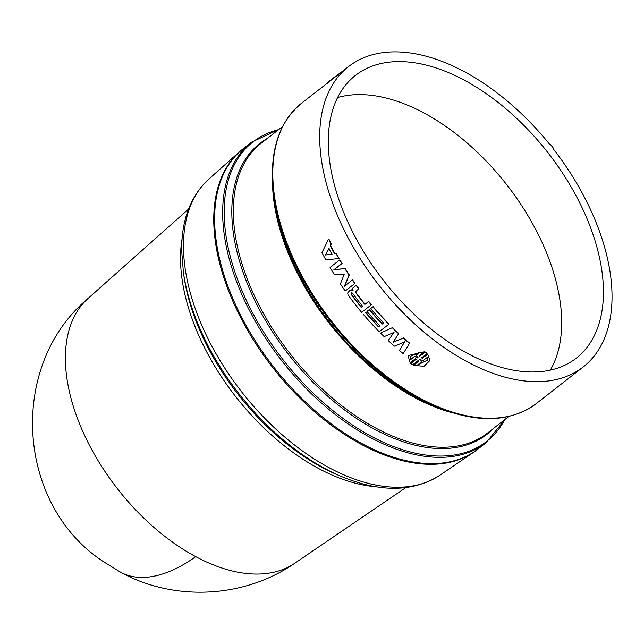 <?xml version="1.0" encoding="UTF-8"?>
<svg xmlns="http://www.w3.org/2000/svg" width="644" height="644" viewBox="0 0 644 644"><rect width="100%" height="100%" fill="white"/><g stroke="black" fill="none" stroke-linecap="round" stroke-linejoin="round"><path stroke-width="0.97" d="M188.523 209.131L88.123 298.389A168.092 97.606 52 0 0 87.978 298.518A168.092 97.606 52 0 0 83.414 432.824A168.092 97.606 52 0 0 195.728 556.658A168.092 97.606 52 0 0 294.574 563.387A168.092 97.606 52 0 0 294.735 563.283L405.752 487.645M477.574 449.359A190.592 110.679 -128 0 1 473.799 452.136A190.592 110.679 -128 0 1 234.183 304.209A190.592 110.679 -128 0 1 239.528 151.775A190.592 110.679 -128 0 1 243.142 148.796M251.611 142.179A190.592 110.679 -128 0 0 243.086 297.27A190.592 110.679 -128 0 0 486.051 442.75L478.009 449.021A190.592 110.679 -128 0 1 235.044 303.541A190.592 110.679 -128 0 1 243.569 148.458L251.611 142.179L278.989 129.363M403.506 337.858A190.592 110.679 52 0 0 409.576 343.123L403.192 353.628A191.043 110.937 52 0 1 399.409 350.481L404.553 342.004L394.41 346.15A191.043 110.937 52 0 1 388.252 340.539L393.991 332.385L384.162 336.635A191.043 110.937 52 0 1 380.564 333.077L392.542 327.587A190.592 110.679 52 0 0 398.741 333.52L393.122 342.23L403.386 338.116L393.243 341.98M399.409 350.481L404.657 341.747M388.252 340.539L394.128 332.143M380.564 333.077L392.542 327.587M368.513 301.569L364.842 304.427A191.043 110.937 -128 0 1 355.271 292.086L358.684 288.882A191.043 110.937 -128 0 1 356.172 285.429L356.39 285.292A190.592 110.679 52 0 0 358.901 288.745L355.488 291.941A190.592 110.679 52 0 0 365.043 304.258L368.706 301.4A190.592 110.679 52 0 0 371.427 304.692L371.234 304.87A191.043 110.937 -128 0 1 368.513 301.569L368.706 301.4M356.172 285.429L352.743 288.101L352.888 290.404L351.109 289.985L349.668 290.541L351.326 289.848L353.105 290.267M334.59 253.768A191.043 110.937 -128 0 1 330.243 245.533L331.008 244.012A191.043 110.937 -128 0 1 328.545 239.029L328.834 239.005A190.592 110.679 52 0 0 331.29 243.979L330.525 245.493A190.592 110.679 52 0 0 334.864 253.712L336.321 253.511A190.592 110.679 52 0 0 339.09 258.429L338.825 258.502A191.043 110.937 -128 0 1 336.047 253.567L334.864 253.712M363.297 314.312A191.043 110.937 52 0 0 379.227 331.732L388.823 324.246A191.043 110.937 -128 0 1 372.892 306.834L370.63 308.597A191.043 110.937 52 0 0 383.607 322.974L382.206 324.069A191.043 110.937 -128 0 1 369.221 309.692L366.959 311.454A191.043 110.937 52 0 0 379.944 325.832L378.535 326.927A191.043 110.937 -128 0 1 365.559 312.549L365.744 312.364A190.592 110.679 52 0 0 378.688 326.709L379.888 325.775M366.959 311.454L369.406 309.506A190.592 110.679 52 0 0 382.359 323.852L383.55 322.918M370.63 308.597L373.077 306.649A190.592 110.679 52 0 0 388.968 324.021L388.823 324.246M339.67 259.951L330.074 267.437A191.043 110.937 52 0 0 334.413 274.674L344.274 274.094L340.386 283.964A191.043 110.937 52 0 0 345.208 290.991L354.804 283.513A191.043 110.937 -128 0 1 352.365 280.003L344.419 286.21L349.04 275.06A191.043 110.937 -128 0 1 344.902 268.629L333.858 269.78L341.811 263.581A191.043 110.937 -128 0 1 339.67 259.951L339.927 259.878A190.592 110.679 52 0 0 342.069 263.501L334.115 269.699L345.16 268.532A190.592 110.679 52 0 0 349.281 274.948L344.653 286.089M352.365 280.003L352.598 279.882A190.592 110.679 52 0 0 355.037 283.376L345.208 290.991M419.131 355.56L419.783 356.213L425.177 352.01L427.02 353.371L425.104 352.308L419.783 356.213M421.627 357.581L422.504 358.048L427.688 354.007L429.942 360.495L427.688 354.007M419.711 356.51L419.059 355.85L424.243 351.817L408.055 355.569L410.139 362.814L415.316 358.772L416.193 359.255L410.8 363.466L412.651 364.834L418.045 360.624L418.705 361.268L413.52 365.309L418.56 361.123M410.8 363.466L416.016 359.151M408.055 355.569L424.243 351.817M591.611 211.981A190.592 110.679 -128 0 1 583.086 367.064A190.592 110.679 -128 0 1 340.121 221.584A190.592 110.679 -128 0 1 348.646 66.501A190.592 110.679 -128 0 1 549.477 144.111L550.491 144.538A191.485 111.195 52 0 1 553.285 148.056L553.438 149.102A190.592 110.679 -128 0 1 591.611 211.981M347.519 221.303A179.378 104.167 -128 0 1 354.031 76.555A179.378 104.167 -128 0 1 584.213 212.262A179.378 104.167 -128 0 1 574.633 359.4A179.378 104.167 -128 0 1 347.519 221.303M337.641 97.534A177.502 103.072 -128 0 1 542.675 243.746A177.502 103.072 -128 0 1 550.298 370.187M327.249 83.382L326.983 83.028L332.224 78.777L342.6 71.21M413.52 365.309L424.002 366.291L429.942 360.495M427.624 354.313L422.504 358.048M422.44 358.354L421.57 357.879L426.964 353.677M328.545 239.029L321.976 252.601A191.043 110.937 52 0 0 325.856 259.959L338.825 258.502M349.668 290.541L347.663 292.972L348.074 294.992A191.043 110.937 52 0 0 361.638 312.356L371.234 304.87M409.479 343.397A191.043 110.937 -128 0 1 403.386 338.116M398.612 333.769A191.043 110.937 -128 0 1 392.397 327.82M417.69 364.85L421.723 361.703L419.63 359.392L423.14 360.592L427.173 357.444L427.503 360.157L417.69 364.85M417.779 358.024L414.631 356.47L410.598 359.618L410.397 356.333L420.081 352.22L416.048 355.359L418.125 357.75L417.779 358.024L417.98 357.621M331.869 254.138L325.526 255L328.818 248.375A191.043 110.937 52 0 0 331.869 254.138M361.179 307.293A191.043 110.937 -128 0 1 350.996 294.131L351.222 292.811L352.405 293.036A191.043 110.937 52 0 0 362.58 306.198L361.373 307.116A190.592 110.679 -128 0 1 351.222 293.986L350.996 294.131M419.695 359.086L421.723 361.703M418.02 364.593L427.487 360.165M414.631 356.47L417.843 357.726M410.598 359.618L414.704 356.18M416.048 355.359L419.848 352.171M410.671 359.328L410.397 356.39M325.526 255L329.1 248.326M332.143 254.082L325.808 254.952M351.334 292.754L351.222 293.986M362.572 306.182L361.373 307.116M375.645 486.703A178.114 103.426 -128 0 1 199.576 337.311A178.114 103.426 -128 0 1 180.529 259.653A178.114 103.426 -128 0 1 182.099 238.562M183.926 276.043A180.731 104.948 52 0 0 201.62 334.437A180.731 104.948 52 0 0 339.734 475.803L343.172 477.212A185.335 107.629 -128 0 1 201.54 332.24A185.335 107.629 -128 0 1 183.395 272.364L183.926 276.043M195.728 556.658A168.342 83.052 118.2 0 1 120.758 572.331L103.483 561.681C15.979 504.606 7.784 365.478 87.978 298.518M473.799 452.136L439.884 475.24A187.951 109.142 -128 0 1 203.585 329.366A187.951 109.142 -128 0 1 183.484 247.425A187.951 109.142 -128 0 1 208.857 179.048L239.528 151.775M504.743 419.638A189.932 110.293 -128 0 1 380.628 441.019A189.932 110.293 -128 0 1 244.535 296.457A189.932 110.293 -128 0 1 278.578 129.677M493.529 428.389A184.522 107.154 -128 0 1 251.587 293.608A184.522 107.154 -128 0 1 267.365 138.428M282.644 126.506L261.263 143.185A183.862 106.767 52 0 0 253.036 292.803A183.862 106.767 52 0 0 487.419 433.146L508.808 416.467M452.949 412.933A183.862 106.767 -128 0 1 292.143 262.293A183.862 106.767 -128 0 1 272.476 181.552M274.038 197.579L274.666 201.902A184.522 107.154 52 0 0 292.73 261.52A184.522 107.154 52 0 0 433.742 405.849L437.783 407.507A189.932 110.293 -128 0 1 292.634 258.944A189.932 110.293 -128 0 1 274.038 197.579C268.315 154.632 277.548 123.133 301.746 103.08L348.646 66.501M583.086 367.064L536.178 403.651A190.592 110.679 -128 0 1 293.213 258.163A190.592 110.679 -128 0 1 301.746 103.08M294.574 563.387C244.157 598.228 174.476 601.81 120.758 572.331M183.395 272.364L181.68 250.967C181.391 220.111 190.455 196.138 208.857 179.048M439.884 475.24C413.408 491.968 381.168 492.628 343.172 477.212M486.051 442.75L505.146 419.325M536.178 403.651C510.837 422.231 478.041 423.519 437.783 407.507"/></g></svg>
